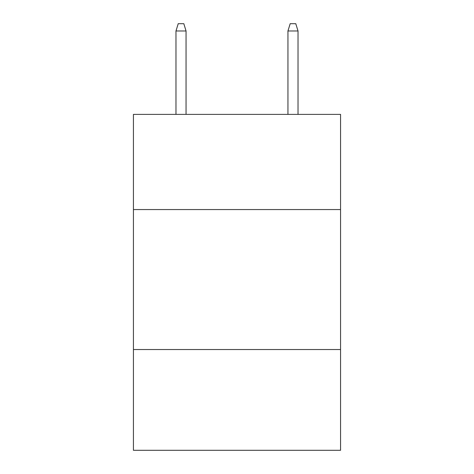 <?xml version="1.0" encoding="UTF-8"?>
<svg xmlns="http://www.w3.org/2000/svg" width="474" height="474" viewBox="0 0 474 474"><rect width="100%" height="100%" fill="white"/><g stroke="black" fill="none" stroke-linecap="round" stroke-linejoin="round"><path stroke-width="0.71" d="M340.569 209.567L340.569 114.394L133.431 114.394L133.431 209.567L340.569 209.567L340.569 450.3L133.431 450.3L133.431 209.567M340.569 349.528L133.431 349.528M186.057 114.394L186.057 30.976L175.978 30.976L175.978 114.394M175.978 30.976L178.218 23.7L183.817 23.7L186.057 30.976M287.943 30.976L290.183 23.7L295.782 23.7L298.022 30.976L287.943 30.976L287.943 114.394M298.022 30.976L298.022 114.394"/></g></svg>
